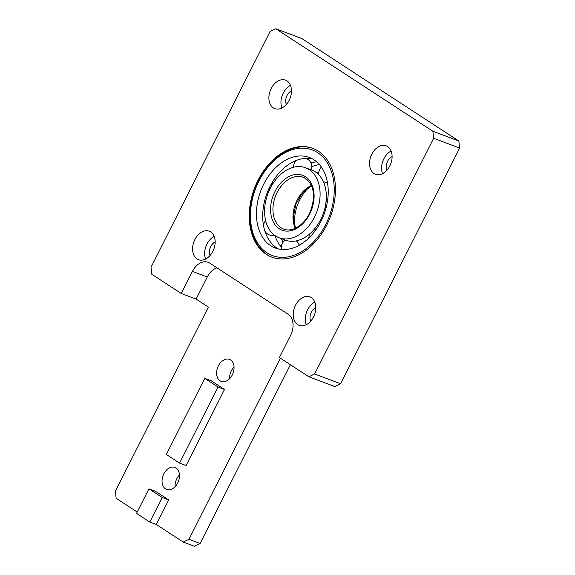 <?xml version="1.0" encoding="UTF-8"?>
<svg xmlns="http://www.w3.org/2000/svg" width="575" height="575" viewBox="0 0 575 575"><rect width="100%" height="100%" fill="white"/><g stroke="black" fill="none" stroke-linecap="round" stroke-linejoin="round"><path stroke-width="0.86" d="M301.817 38.547L458.85 141.033L459.641 148.077L340.58 383.777L334.83 386.558L308.847 376.754L279.407 357.542L290.569 335.448A16.603 11.579 110.7 0 0 288.197 314.309L209.674 263.062A16.603 11.579 110.7 0 0 208.092 262.265A16.603 11.579 110.7 0 0 192.424 271.393L207.266 276.992L196.104 299.086L181.262 293.487L151.814 274.275L151.024 267.224L270.085 31.524L275.835 28.75L301.817 38.547M458.85 141.033L432.874 131.237L433.665 138.28L459.641 148.077L340.58 383.777L314.604 373.98L308.847 376.754M280.428 358.211L188.967 539.278L200.1 543.476L290.397 364.715L200.1 543.476L194.35 546.25L183.217 542.053L156.307 524.486L149.809 522.043L136.562 513.396L148.961 488.843L162.215 497.49L149.809 522.043M433.665 138.28L314.604 373.98M275.835 28.75L432.874 131.237M310.205 186.365A34.593 24.121 -69.3 0 0 294.932 226.852M234.039 366.987A11.759 8.201 -69.3 0 0 229.619 378.709M179.472 475.015A11.759 8.201 -69.3 0 0 175.052 486.738M181.262 293.487L192.424 271.393M266.297 254.315A58.111 40.523 110.7 0 1 256.105 184.338A58.111 40.523 110.7 0 1 312.85 148.379A58.111 40.523 110.7 0 1 330.266 217.055A58.111 40.523 110.7 0 1 271.838 257.126A58.111 40.523 110.7 0 1 266.297 254.315M297.692 324.616A15.223 10.616 110.7 0 1 295.018 306.288A15.223 10.616 110.7 0 1 309.882 296.873A15.223 10.616 110.7 0 1 314.439 314.863A15.223 10.616 110.7 0 1 299.144 325.357A15.223 10.616 110.7 0 1 297.692 324.616M197.06 258.944A15.223 10.616 110.7 0 1 194.386 240.616A15.223 10.616 110.7 0 1 209.25 231.2A15.223 10.616 110.7 0 1 213.807 249.183A15.223 10.616 110.7 0 1 198.504 259.677A15.223 10.616 110.7 0 1 197.06 258.944M373.987 173.571A15.223 10.616 110.7 0 1 371.321 155.243A15.223 10.616 110.7 0 1 386.177 145.827A15.223 10.616 110.7 0 1 390.741 163.817A15.223 10.616 110.7 0 1 375.439 174.311A15.223 10.616 110.7 0 1 373.987 173.571M273.355 107.899A15.223 10.616 110.7 0 1 270.681 89.571A15.223 10.616 110.7 0 1 285.545 80.155A15.223 10.616 110.7 0 1 290.109 98.138A15.223 10.616 110.7 0 1 274.807 108.632A15.223 10.616 110.7 0 1 273.355 107.899M137.238 512.045L116.15 498.281L115.359 491.237L208.373 307.093L196.104 299.086M188.967 539.278L183.217 542.053M290.476 85.352A15.223 10.616 -69.3 0 0 281.944 107.985M291.467 90.915A8.855 6.174 -69.3 0 0 286.357 104.463M391.108 151.031A15.223 10.616 -69.3 0 0 382.576 173.657M392.1 156.587A8.855 6.174 -69.3 0 0 386.989 170.135M214.173 236.397A15.223 10.616 -69.3 0 0 205.642 259.03M215.165 241.96A8.855 6.174 -69.3 0 0 210.062 255.508M314.812 302.076A15.223 10.616 -69.3 0 0 306.274 324.702M315.804 307.632A8.855 6.174 -69.3 0 0 310.694 321.181M220.067 380.83A11.759 8.201 110.7 0 1 217.997 366.67A11.759 8.201 110.7 0 1 229.482 359.397A11.759 8.201 110.7 0 1 233.012 373.29A11.759 8.201 110.7 0 1 221.188 381.405A11.759 8.201 110.7 0 1 220.067 380.83M165.492 488.865A11.759 8.201 110.7 0 1 163.429 474.698A11.759 8.201 110.7 0 1 174.915 467.425A11.759 8.201 110.7 0 1 178.437 481.318A11.759 8.201 110.7 0 1 166.613 489.433A11.759 8.201 110.7 0 1 165.492 488.865M204.772 378.357L218.026 387.004L179.58 463.112L166.326 454.466L204.772 378.357L211.269 380.808L224.516 389.455L218.026 387.004M224.516 389.455L186.07 465.563L179.58 463.112M162.215 497.49L168.705 499.941L155.458 491.287L148.961 488.843M168.705 499.941L156.307 524.486M216.969 267.821A16.603 11.579 -69.3 0 0 207.266 276.992M270.228 188.32A37.411 26.091 -69.3 0 0 279.141 237.763A37.411 26.091 -69.3 0 0 316.753 211.959A37.411 26.091 -69.3 0 0 305.548 167.749A37.411 26.091 -69.3 0 0 270.228 188.32M263.752 184.093A48.372 33.731 110.7 0 1 309.415 157.493A48.372 33.731 110.7 0 1 320.936 221.411A48.372 33.731 110.7 0 1 275.274 248.012A48.372 33.731 110.7 0 1 263.752 184.093M281.405 238.611A48.372 33.731 -69.3 0 0 282.986 242.377M319.448 164.601A48.372 33.731 -69.3 0 0 311.83 166.671M278.473 248.968A48.372 33.731 110.7 0 1 263.81 227.068L263.796 226.981A48.372 33.731 110.7 0 1 269.963 186.494L270.013 186.401A48.372 33.731 110.7 0 1 297.663 159.929L297.742 159.9A48.372 33.731 110.7 0 1 312.448 158.894M279.141 237.763L285.38 240.113A37.411 26.091 110.7 0 0 287.119 240.673L287.184 240.688A37.411 26.091 110.7 0 0 311.197 232.544L311.262 232.48A37.411 26.091 110.7 0 0 325.773 203.751L325.788 203.658A37.411 26.091 110.7 0 0 319.873 175.979L319.822 175.928A37.411 26.091 110.7 0 0 311.779 170.099L305.548 167.749M316.408 172.658A37.411 26.091 110.7 0 1 318.744 172.982M299.863 244.9A37.411 26.091 110.7 0 1 299.022 244.799M281.283 246.963A48.372 33.731 110.7 0 1 274.9 235.484M310.809 162.682A48.372 33.731 110.7 0 1 316.868 161.999M311.398 185.502A27.672 19.298 -69.3 0 0 297.138 200.057A27.672 19.298 -69.3 0 0 295.262 228.289M303.219 177.28L305.699 178.537C314.015 185.294 315.639 196.118 310.565 211.018C305.21 224.595 292.237 232.782 283.691 229.066A27.672 19.298 110.7 0 1 277.1 192.496A27.672 19.298 110.7 0 1 303.219 177.28A27.672 19.298 110.7 0 1 305.857 178.624M275.001 191.439A29.332 20.456 -69.3 0 0 279.198 228.778A29.332 20.456 -69.3 0 0 309.681 214.072A29.332 20.456 -69.3 0 0 305.49 176.726A29.332 20.456 -69.3 0 0 275.001 191.439M317.644 152.67A56.451 39.366 110.7 0 1 325.716 224.53A56.451 39.366 110.7 0 1 267.044 252.842A56.451 39.366 110.7 0 1 258.973 180.974A56.451 39.366 110.7 0 1 317.644 152.67M295.471 228.196L293.408 216.868L295.909 204.096L302.464 192.855L311.492 185.711M272.952 257.55C250.571 250.017 243.038 213.483 257.011 183.993C268.482 157.37 294.594 140.875 313.964 148.803M265.636 220.534A9.135 9.135 0 0 0 263.537 225.68M264.938 231.294A9.135 9.135 0 0 0 274.642 235.297M285.365 240.106A9.135 9.135 0 0 0 281.405 249.435M299.18 245.288A9.135 9.135 0 0 0 296.369 240.846M310.399 233.285A9.135 9.135 0 0 0 308.854 238.036M316.164 229.425A9.135 9.135 0 0 0 312.98 230.733M325.529 205.189A9.135 9.135 0 0 0 325.989 208.2M327.728 199.41A9.135 9.135 0 0 0 325.924 202.702M323.265 181.427A9.135 9.135 0 0 0 327.47 182.656M321.382 167.095A9.135 9.135 0 0 0 318.816 174.8M311.312 169.92A9.135 9.135 0 0 0 305.907 158.333M296.204 160.461A9.135 9.135 0 0 0 293.573 167.239M273.729 182.397A9.135 9.135 0 0 0 270.66 185.143M269.474 187.486A9.135 9.135 0 0 0 269.007 190.914"/></g></svg>
